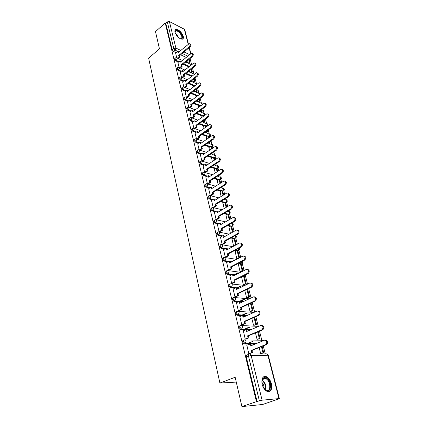 <?xml version="1.0" encoding="UTF-8"?>
<svg xmlns="http://www.w3.org/2000/svg" width="428" height="428" viewBox="0 0 428 428"><rect width="100%" height="100%" fill="white"/><g stroke="black" fill="none" stroke-linecap="round" stroke-linejoin="round"><path stroke-width="0.64" d="M243.703 340.153L243.468 340.255C242.756 340.356 242.499 340.972 242.697 342.111L244.083 343.946L245.142 343.679L243.468 341.785C243.27 340.651 243.521 340.03 244.233 339.928C245.11 339.688 245.731 340.116 246.095 341.212L245.142 343.679L255.832 343.775M240.156 325.745L239.974 325.826C239.263 325.906 239.006 326.505 239.204 327.618L240.616 329.453L241.622 329.169L239.964 327.281C239.766 326.168 240.022 325.574 240.734 325.494C241.595 325.237 242.205 325.644 242.564 326.725L241.622 329.169L251.343 329.507M236.679 311.627L236.55 311.686C235.844 311.745 235.582 312.322 235.775 313.408L237.422 315.286L238.171 314.944L236.524 313.066C236.331 311.98 236.593 311.402 237.299 311.343C238.15 311.07 238.749 311.466 239.102 312.52L238.171 314.944L247.117 315.479M233.276 297.781L233.19 297.818C232.49 297.861 232.227 298.412 232.415 299.477L233.875 301.317L234.79 301.002L233.153 299.129C232.966 298.065 233.228 297.508 233.929 297.471C234.769 297.187 235.363 297.562 235.705 298.594L234.79 301.002L243.088 301.692M229.943 284.203L229.9 284.224C229.199 284.245 228.937 284.775 229.119 285.818L230.74 287.686L231.468 287.327L229.847 285.46C229.665 284.417 229.927 283.882 230.628 283.86C231.457 283.566 232.04 283.925 232.377 284.936L231.468 287.327L235.7 287.776M226.674 270.887L226.674 270.887C225.973 270.887 225.711 271.4 225.888 272.422L227.402 274.262L228.215 273.915L226.605 272.053C226.428 271.031 226.69 270.517 227.391 270.517C228.21 270.212 228.782 270.55 229.114 271.539L228.215 273.915L232.265 274.439M223.48 257.795C222.801 257.8 222.544 258.298 222.715 259.282L224.309 261.134L225.021 260.754L223.427 258.903C223.256 257.902 223.518 257.41 224.213 257.421C225.021 257.105 225.583 257.431 225.909 258.4L225.021 260.754L228.916 261.348M220.345 244.95L219.601 246.384L221.169 248.224L221.886 247.844L220.302 245.998C220.136 245.019 220.399 244.543 221.094 244.575C221.891 244.249 222.448 244.559 222.769 245.506L221.886 247.844L225.642 248.497M217.274 232.345L216.552 233.731L218.12 235.566L218.815 235.175L217.242 233.34L218.071 231.949C218.842 231.639 219.377 231.944 219.682 232.859L218.815 235.175L222.448 235.881M214.257 219.976L213.556 221.308L215.113 223.138L215.798 222.742L214.235 220.912L215.113 219.548L216.654 220.436L215.798 222.742L219.323 223.491M211.298 207.826L210.613 209.115L212.16 210.94L212.834 210.533L211.288 208.709L212.208 207.371L213.684 208.249L212.834 210.533L216.263 211.33M208.393 195.896L207.724 197.142L209.26 198.956L209.923 198.549L208.388 196.73L209.356 195.419L210.769 196.275L209.923 198.549L213.262 199.389M205.547 184.168L204.889 185.383L206.414 187.196L207.066 186.779L205.542 184.966L206.553 183.687L207.901 184.522L207.066 186.779L210.325 187.657M202.754 172.644L202.102 173.838L203.616 175.641L204.263 175.218L202.749 173.415L203.359 172.249L203.803 172.158L205.087 172.976L204.263 175.218L207.446 176.133M200.004 161.324L199.362 162.496L200.866 164.288L201.508 163.86L200.004 162.062L200.582 160.939L201.096 160.837L202.326 161.64L201.508 163.86L204.621 164.812M197.308 150.201L196.677 151.346L198.164 153.133L198.801 152.7L197.308 150.913L197.859 149.827L198.442 149.709L199.609 150.496L198.801 152.7L201.85 153.684M194.654 139.271L194.034 140.395L195.51 142.176L196.136 141.738L194.66 139.956L195.179 138.902L195.826 138.779L196.939 139.544L196.136 141.738L199.132 142.754M192.049 128.528L191.439 129.631L192.905 131.407L193.526 130.963L192.054 129.186L192.547 128.17L193.258 128.036L194.317 128.785L193.526 130.963L196.463 132.006M189.492 117.968L188.887 119.054L190.342 120.819L190.952 120.37L189.497 118.604L189.962 117.62L190.733 117.475L191.739 118.208L190.952 120.37L193.841 121.44M186.972 107.583L186.378 108.653L187.822 110.408L188.427 109.959L186.977 108.198L187.421 107.246L188.245 107.096L189.203 107.813L188.427 109.959L191.268 111.055M184.5 97.37L183.906 98.424L185.345 100.173L185.939 99.719L184.505 97.969L184.923 97.044L185.8 96.894L186.715 97.589L185.939 99.719L188.737 100.842M182.066 87.328L181.483 88.366L182.911 90.11L183.5 89.65L182.071 87.906L182.467 87.018L183.398 86.857L184.259 87.531L183.5 89.65L186.25 90.795M179.674 77.452L179.097 78.479L180.514 80.213L181.097 79.752L179.68 78.014L180.054 77.152L181.028 76.987L181.852 77.645L181.097 79.752L183.81 80.919M177.32 67.742L176.748 68.748L178.155 70.476L178.733 70.01L177.326 68.282L177.679 67.447L178.695 67.276L179.482 67.918L178.733 70.01L181.408 71.198M175.004 58.181L174.442 59.176L175.838 60.899L176.406 60.428L175.009 58.706L175.346 57.898L176.406 57.727L177.149 58.352L176.406 60.428L179.043 61.637M183.275 36.353C181.584 32.137 179.182 29.816 176.069 29.382C175.004 29.628 174.651 30.57 175.009 32.212C176.689 36.434 179.086 38.771 182.189 39.226C183.291 38.985 183.655 38.028 183.275 36.353M271.416 383.713C270.373 380.107 268.666 377.747 266.286 376.635C262.648 376.025 261.262 378.582 262.134 384.317C263.15 387.912 264.846 390.288 267.211 391.438C270.945 392.075 272.352 389.501 271.416 383.713M241.916 406.6L235.154 377.266L219.896 383.055L148.618 58.155L159.457 48.835L155.487 31.624L165.229 22.978L256.431 401.657L241.916 406.6L262.637 404.481L276.932 399.559M265.307 353.935L263.263 345.904M261.808 340.19L259.502 331.138M258.234 326.157L255.816 316.666M254.649 312.103L252.204 302.489M251.054 297.974L248.684 288.675M247.528 284.128L245.367 275.643M244.067 270.55L242.109 262.851M240.675 257.233L238.91 250.294M237.347 244.169L235.769 237.968M234.084 231.355L232.682 225.861M231.955 222.988L232.811 223.951L231.971 226.193L227.857 225.315M230.879 218.778L229.654 213.968M228.932 211.127L228.793 210.592M227.733 206.435L226.68 202.289M225.963 199.475L225.695 198.431M224.647 194.323L223.753 190.813L222.656 190.99M223.042 188.02L222.656 186.49M221.618 182.43L220.885 179.541L219.783 179.69M220.179 176.769L219.666 174.768M218.644 170.751L218.061 168.466M217.36 165.711L216.734 163.255M215.723 159.28L215.289 157.579M214.589 154.84L213.856 151.945M212.85 148.013L212.561 146.874M211.871 144.15L211.025 140.833M210.03 136.944L209.881 136.345M209.19 133.643L208.243 129.919M206.558 123.307L205.51 119.193M203.969 113.142L202.824 108.648M201.422 103.148L200.181 98.279M198.918 93.309L197.586 88.093M196.452 83.631L195.034 78.073M194.028 74.108L192.525 68.218M191.605 64.596L190.059 58.524M276.964 399.688L278.981 398.591L262.086 400.185L259.357 400.811L248.475 356.016C248.267 354.855 248.518 354.207 249.23 354.09C250.123 353.854 250.755 354.304 251.129 355.433L262.086 400.185M256.431 401.657L259.357 400.811M186.148 57.389L180.621 54.795M176.159 52.698L173.554 51.472L175.148 50.135L173.757 48.418L167.316 21.887L169.392 21.561L184.329 29.227L184.752 29.735L188.416 44.025M167.316 21.887L165.775 23.256L165.229 22.978M177.925 62.552L179.065 67.335M180.258 72.123L181.429 77.045M182.628 81.85L183.831 86.921M196.04 96.289L196.078 96.937M185.035 91.742L186.276 96.958M198.539 106.203L198.672 107.241M187.485 101.794L188.764 107.166M201.074 116.277L201.31 117.721M189.973 112.018L191.289 117.55M203.653 126.522L203.996 128.389M192.509 122.413L193.863 128.111M206.28 136.939L206.724 139.239M195.082 132.99L196.479 138.854M208.95 147.532L209.501 150.281M197.704 143.744L199.138 149.784M211.662 158.306L212.331 161.522M200.374 154.69L201.85 160.907M214.423 169.269L215.209 172.96M203.086 165.829L204.605 172.233M217.231 180.418L218.141 184.612M205.852 177.165L207.414 183.756L209.854 182.194L209.463 180.6L221.581 172.853C223.068 170.809 222.87 169.616 220.992 169.279L208.629 177.203L208.238 175.619L208.982 175.838L209.228 176.818M220.088 191.765L221.126 196.473M208.661 188.705L210.26 195.446M222.999 203.316L224.165 208.554M211.523 200.454L213.149 207.318L213.989 207.398M225.963 215.07L227.263 220.859M214.439 212.416L216.092 219.404L216.937 219.473M228.975 227.038L230.419 233.399M217.413 224.598L219.093 231.719L219.939 231.773M232.046 239.22L233.635 246.175M220.436 237.005L222.143 244.26L222.999 244.302M235.175 251.627L236.823 258.865L237.38 258.951M223.518 249.647L225.256 257.035L226.112 257.062M238.364 264.269L240.038 271.641L240.884 271.716M226.658 262.53L228.429 270.063L229.29 270.068M241.606 277.146L243.318 284.657L244.163 284.716M229.863 275.653L231.66 283.331L232.522 283.325M233.126 289.034L234.956 296.861L235.823 296.839M244.773 290.452L246.656 297.925L247.502 297.963M236.459 302.671L238.316 310.658L239.188 310.616M248.261 304.303L250.059 311.445L250.904 311.461M239.851 316.581L241.74 324.724L242.617 324.665M251.814 318.437L253.526 325.226L254.376 325.221M243.318 330.764L245.233 339.078L246.116 338.997M255.441 332.856L257.062 339.281L257.918 339.249M246.854 345.236L248.796 353.715L249.685 353.614M255.061 344.091L244.372 344M250.589 329.833L246.87 329.704M245.859 329.667L240.862 329.501M246.368 315.81L243.409 315.639M242.114 315.564L237.422 315.286M242.35 302.04L240.012 301.847M238.492 301.719L234.046 301.349M238.503 288.509L236.679 288.317M234.972 288.135L230.74 287.686M243.281 276.311L242.628 276.226M234.795 275.22L233.41 275.044M231.543 274.803L227.493 274.278M239.894 263.477L238.519 263.268M231.216 262.171L230.205 262.016M228.204 261.717L224.309 261.134M236.593 250.878L234.587 250.53M227.75 249.358L227.059 249.235M224.946 248.877L221.185 248.229M233.362 238.498L230.815 238.011M224.379 236.77L223.967 236.689M221.758 236.267L218.12 235.566M230.2 226.342L227.177 225.7M218.638 223.887L215.113 223.138M227.102 214.401L223.662 213.604M215.589 211.732L212.16 210.94M224.069 202.674L220.26 201.716M212.598 199.796L209.26 198.956M221.094 191.145L216.959 190.032M209.672 188.069L206.414 187.196M218.173 179.819L213.749 178.551M206.799 176.555L203.616 175.641M215.311 168.686L210.624 167.257M203.979 165.235L200.866 164.288M212.502 157.745L207.58 156.161M201.219 154.117L198.164 153.133M209.747 146.986L204.605 145.252M198.506 143.187L195.51 142.176M207.034 136.409L201.706 134.52M195.847 132.445L192.905 131.407M204.375 126.009L198.87 123.97M193.231 121.884L190.342 120.819M201.759 115.779L196.099 113.597M190.663 111.505L187.822 110.408M199.191 105.716L193.386 103.394M188.138 101.292L185.345 100.173M196.666 95.819L190.728 93.358M185.661 91.255L182.911 90.11M194.184 86.076L188.127 83.481M183.227 81.379L180.514 80.213M191.562 76.414L185.575 73.766M180.83 71.663L178.155 70.476M188.828 66.827L183.077 64.205M178.476 62.103L175.838 60.899M236.267 382.097L219.896 383.055M175.63 53.136L176.737 57.78M259.143 347.563L260.668 353.608L261.524 353.555M187.031 60.985L187.501 62.852M247.566 289.387L247.844 289.141M241.071 263.541L241.344 263.252M237.882 250.985L238.182 250.664M237.85 250.84L238.193 250.642L235.288 250.161M234.753 238.658L235.068 238.316L231.5 237.631M231.682 226.551L232.003 226.209M228.664 214.658L228.991 214.316M225.7 202.979L226.032 202.637M222.785 191.503L223.122 191.161M219.922 180.225L220.265 179.888M217.108 169.14L217.456 168.809M214.342 158.242L214.696 157.916M211.619 147.532L211.978 147.211M208.95 136.997L209.308 136.682M206.317 126.64L206.681 126.33M257.051 401.598L246.266 356.899C246.063 355.738 246.314 355.096 247.031 354.973L248.748 354.282M165.775 23.256L172.168 49.76L173.554 51.472M189.465 70.657L189.877 72.289M191.942 80.491L192.29 81.876M194.456 90.495L194.745 91.624M197.019 100.66L197.238 101.532M199.619 111.007L199.769 111.601M202.267 121.525L202.348 121.841M189.92 43.956L189.952 43.972C191.118 44.491 191.107 45.529 189.925 47.091L189.219 46.743C190.401 45.181 190.412 44.143 189.246 43.624L178.032 52.681L177.716 51.392L178.423 51.729L178.556 52.253M177.336 58.16L179.032 56.753L179.744 57.085L179.423 55.784L178.717 55.453L189.219 46.743M179.032 56.753L178.717 55.453M175.608 53.158L177.716 51.392M188.186 63.167L189.358 62.215L190.043 62.536L189.203 59.219M190.043 62.536L188.871 63.483M189.358 62.215L188.705 59.626M179.423 55.784L189.925 47.091M179.744 57.085L178.048 58.486M175.111 32.581L175.041 31.923C175.432 29.8 176.989 29.885 179.707 32.186C183.157 36.653 183.286 38.82 180.081 38.697M180.338 38.788L180.942 38.804C182.579 37.803 182.066 35.727 179.386 32.581C178.112 31.372 176.994 30.821 176.042 30.918L175.068 32.303M182.585 39.114C183.505 37.284 182.59 34.855 179.846 31.822C178.262 30.324 176.876 29.634 175.689 29.762L175.154 29.96M262.289 384.895C261.642 382.429 261.738 380.433 262.583 378.914C263.632 377.4 265.039 377.229 266.799 378.4C272.288 382.017 271.202 394.306 265.649 390.127L262.744 386.2M264.745 389.341L266.184 390.293C270.854 392.433 270.972 381.931 266.398 378.962L265.456 378.443C264.204 377.999 263.215 378.331 262.492 379.443L261.899 381.198M261.866 382.327C263.45 384.06 264.167 386.11 264.012 388.474M268.891 391.69C272.78 390.486 271.293 380.422 266.885 377.544L265.708 376.897L263.653 376.784M192.375 53.484C193.584 53.998 193.584 55.052 192.381 56.635L191.669 56.298C192.878 54.704 192.873 53.655 191.658 53.142L180.354 62.135L180.033 60.824L180.744 61.151L180.884 61.702M179.621 67.694L181.37 66.27L182.087 66.591L181.761 65.27L181.049 64.949L191.669 56.298M181.37 66.27L181.049 64.949M177.904 62.574L180.033 60.824M190.519 72.573L191.739 71.604L192.423 71.915L191.664 68.908M192.423 71.915L191.204 72.883M191.739 71.604L191.156 69.309M181.761 65.27L192.381 56.635M182.087 66.591L180.338 68.009M194.852 63.151C196.088 63.681 196.099 64.746 194.874 66.34L194.162 66.014C195.393 64.387 195.377 63.323 194.114 62.82L182.719 71.738L182.387 70.406L183.104 70.722L183.248 71.31M181.943 77.382L183.751 75.943L184.463 76.254L184.136 74.916L183.419 74.6L194.162 66.014M183.751 75.943L183.419 74.6M180.231 72.139L182.387 70.406M192.884 82.133L194.157 81.143L194.847 81.448L194.162 78.757M194.847 81.448L193.574 82.438M194.157 81.143L193.649 79.153M184.136 74.916L194.874 66.34M184.463 76.254L182.66 77.693M197.378 72.979C198.64 73.525 198.651 74.6 197.415 76.211L196.698 75.89C197.955 74.231 197.923 73.156 196.607 72.658L185.115 81.502L184.784 80.148L185.501 80.453L185.65 81.079M184.297 87.237L186.164 85.777L186.881 86.082L186.549 84.717L185.827 84.412L196.698 75.89M186.164 85.777L185.827 84.412M182.601 81.871L184.784 80.148M195.286 91.854L196.613 90.838L197.303 91.132L196.703 88.767M197.303 91.132L195.981 92.143M196.613 90.838L196.185 89.168M193.483 86.622L195.205 85.29M186.549 84.717L197.415 76.211M186.881 86.082L185.019 87.537M199.94 82.973C201.235 83.535 201.251 84.626 199.994 86.247L199.277 85.932C200.555 84.241 200.507 83.15 199.138 82.668L187.555 91.426L187.213 90.051L187.935 90.351L188.095 91.009M186.688 97.252L188.62 95.77L189.342 96.07L188.999 94.679L188.283 94.385L199.277 85.932M188.62 95.77L188.283 94.385M185.008 91.758L187.213 90.051M197.725 101.73L199.106 100.692L199.801 100.976L199.288 98.954M199.801 100.976L198.421 102.014M197.822 95.615L197.677 95.053L198.255 95.289M199.106 100.692L198.769 99.35M195.938 96.37L197.677 95.053M188.999 94.679L199.994 86.247M189.342 96.07L187.411 97.547M202.546 93.138C203.867 93.716 203.894 94.818 202.615 96.45L201.898 96.15C203.204 94.417 203.139 93.315 201.716 92.844L190.032 101.516L189.69 100.12L190.412 100.409L190.583 101.104M189.123 107.439L191.118 105.941L191.846 106.224L191.498 104.812L190.77 104.528L201.898 96.15M191.118 105.941L190.77 104.528M187.459 101.811L189.69 100.12M200.202 111.767L201.647 110.708L202.342 110.986L201.92 109.311M200.962 105.545L200.192 104.972L200.438 105.935M202.342 110.986L200.898 112.045M201.647 110.708L201.39 109.702M198.431 106.283L200.192 104.972M191.498 104.812L202.615 96.45M191.846 106.224L189.845 107.722M205.194 103.474C206.553 104.068 206.58 105.186 205.285 106.834L204.563 106.54C205.895 104.769 205.815 103.656 204.333 103.196L192.552 111.783L192.204 110.354L192.932 110.638L193.108 111.371M191.589 117.796L193.659 116.277L194.387 116.55L194.034 115.116L193.306 114.843L204.563 106.54M193.659 116.277L193.306 114.843M189.946 112.034L192.204 110.354M202.717 121.98L204.226 120.894L204.926 121.156L204.595 119.851M203.626 116.042L203.45 115.33L202.749 115.062L203.091 116.427M204.926 121.156L203.418 122.242M204.226 120.894L204.06 120.236M200.967 116.357L202.749 115.062M194.034 115.116L205.285 106.834M194.387 116.55L192.316 118.075M207.89 113.992C209.276 114.602 209.319 115.737 208.003 117.395L207.275 117.112C208.634 115.303 208.538 114.174 206.992 113.73L195.12 122.221L194.761 120.771L195.494 121.044L195.682 121.809M194.109 128.325L196.243 126.79L196.971 127.057L196.613 125.597L195.885 125.329L207.275 117.112M196.243 126.79L195.885 125.329M192.477 122.435L194.761 120.771M205.269 132.359L206.847 131.246L207.553 131.503L207.318 130.572M206.339 126.72L206.05 125.581L205.344 125.318L205.798 127.105M207.553 131.503L205.975 132.61M206.847 131.246L206.772 130.952M203.546 126.602L205.344 125.318M196.613 125.597L208.003 117.395M196.971 127.057L194.826 128.598M210.63 124.692C212.053 125.318 212.101 126.469 210.769 128.138L210.036 127.87C211.416 126.019 211.304 124.88 209.693 124.452L197.725 132.835L197.367 131.364L198.1 131.626L198.298 132.434M196.682 139.025L198.87 137.49L199.603 137.746L199.239 136.259L198.506 136.002L210.036 127.87M198.87 137.49L198.506 136.002M195.056 133.012L197.367 131.364M209.608 141.807L210.223 142.021L210.084 141.481M209.099 137.591L208.693 135.997L207.987 135.746L208.554 137.971M210.223 142.021L208.57 143.161M206.168 137.019L207.987 135.746M199.239 136.259L210.769 128.138M199.603 137.746L197.372 139.309M213.417 135.58C214.877 136.222 214.931 137.388 213.577 139.079L212.844 138.816C214.251 136.923 214.123 135.767 212.449 135.36L200.379 143.642L200.015 142.139L200.748 142.39L200.957 143.241M199.304 149.912L201.545 148.372L202.284 148.618L201.909 147.109L201.171 146.863L212.844 138.816M201.545 148.372L201.171 146.863M197.677 143.771L200.015 142.139M211.908 148.65L211.384 146.595L210.678 146.355L211.352 149.03M212.941 152.721L211.202 153.887M208.832 147.612L210.678 146.355M201.909 147.109L213.577 139.079M202.284 148.618L199.962 150.207M216.252 146.665C217.756 147.318 217.815 148.5 216.44 150.207L215.707 149.961C217.14 148.018 216.985 146.852 215.247 146.462L203.081 154.631L202.706 153.106L203.444 153.347L203.664 154.235M201.963 160.992L204.263 159.446L205.007 159.681L204.627 158.146L203.889 157.911L215.707 149.961M204.263 159.446L203.889 157.911M200.341 154.717L202.706 153.106M214.765 159.911L214.118 157.37L213.406 157.14L214.203 160.281M211.544 158.387L213.406 157.14M204.627 158.146L216.44 150.207M205.007 159.681L202.588 161.297M219.136 157.943C220.677 158.611 220.752 159.81 219.355 161.538L218.617 161.303C220.078 159.312 219.901 158.13 218.093 157.766L205.831 165.818L205.451 164.266L206.189 164.491L206.419 165.427M204.659 172.27L207.034 170.719L207.778 170.938L207.393 169.376L206.649 169.151L218.617 161.303M207.034 170.719L206.649 169.151M203.054 165.855L205.451 164.266M217.675 171.371L216.905 168.338L216.188 168.118L217.108 171.74M214.3 169.344L216.188 168.118M207.393 169.376L219.355 161.538M207.778 170.938L205.328 172.538M222.068 169.429C223.657 170.114 223.742 171.328 222.319 173.073L221.581 172.853M209.854 182.194L210.603 182.403L210.207 180.809L209.463 180.6M205.815 177.192L208.238 175.619M220.639 183.045L219.735 179.493L219.018 179.284L220.062 183.403M217.108 180.498L219.018 179.284M210.207 180.809L222.319 173.073M210.603 182.403L208.12 183.981M225.053 181.124C226.69 181.82 226.786 183.05 225.342 184.821L224.598 184.612C226.112 182.515 225.893 181.311 223.94 181.001L211.475 188.791L211.079 187.186L211.828 187.384L212.079 188.411M210.25 195.409L212.721 193.873L213.47 194.066L213.074 192.45L212.325 192.252L224.598 184.612M212.721 193.873L212.325 192.252M208.623 188.732L211.079 187.186M223.657 194.927L222.619 190.845L221.897 190.647L223.074 195.286M219.96 191.846L221.897 190.647M213.074 192.45L225.342 184.821M213.47 194.066L210.961 195.623M228.092 193.033C229.777 193.74 229.889 194.991 228.418 196.784L227.669 196.591C229.21 194.44 228.969 193.226 226.942 192.937L214.375 200.593L213.973 198.956L214.722 199.143L214.99 200.218M213.139 207.275L215.648 205.766L216.397 205.948L215.99 204.3L215.241 204.113L227.669 196.591M215.648 205.766L215.241 204.113M211.486 200.481L213.973 198.956M226.728 207.034L225.551 202.396L224.828 202.214L226.139 207.382M222.865 203.391L224.828 202.214M215.99 204.3L228.418 196.784M216.397 205.948L213.85 207.484M231.184 205.162C232.923 205.884 233.046 207.157 231.553 208.971L230.799 208.789C232.367 206.585 232.099 205.36 230.002 205.103L217.328 212.609L216.916 210.94L217.67 211.116L217.948 212.24M216.081 219.366L218.622 217.879L219.377 218.045L218.965 216.365L218.205 216.194L230.799 208.789M218.622 217.879L218.205 216.194M214.396 212.443L216.916 210.94M229.857 219.366L228.536 214.155L227.808 213.989L229.258 219.708M225.824 215.15L227.808 213.989M218.965 216.365L231.553 208.971M219.377 218.045L216.793 219.559M234.335 217.526C236.128 218.253 236.267 219.543 234.747 221.388L233.993 221.223C235.582 218.959 235.293 217.718 233.116 217.494L220.334 224.85L219.917 223.149L220.671 223.309L220.96 224.486M219.083 231.676L221.651 230.216L222.41 230.371L221.988 228.659L221.233 228.504L233.993 221.223M221.651 230.216L221.233 228.504M217.365 224.625L219.917 223.149M233.046 231.933L231.575 226.128L230.847 225.973L232.441 232.27M228.836 227.113L230.847 225.973M221.988 228.659L234.747 221.388M222.41 230.371L219.794 231.858M237.54 230.114C239.391 230.858 239.546 232.163 238 234.041L237.246 233.886C238.856 231.569 238.54 230.312 236.293 230.12L223.395 237.315L222.972 235.587L223.732 235.732L224.037 236.962M222.137 244.217L224.743 242.783L225.503 242.922L225.075 241.178L224.309 241.039L237.24 233.891M224.743 242.783L224.309 241.039M220.388 237.037L222.972 235.587M236.299 244.736L234.672 238.321L233.939 238.182L235.684 245.067M231.901 239.3L233.939 238.182M225.075 241.178L238 234.041L237.246 233.886M225.503 242.922L222.844 244.383M240.809 242.949C242.692 243.66 242.885 244.977 241.376 246.903L240.616 246.763C242.184 244.409 241.836 243.147 239.573 242.97L226.519 250.022L226.086 248.256L226.845 248.39L227.166 249.668M225.246 256.998L227.889 255.591L228.654 255.714L228.215 253.938L227.45 253.809L240.552 246.801M227.889 255.591L227.45 253.809M223.464 249.679L226.086 248.256M239.61 257.784L237.824 250.738L237.091 250.61L238.91 257.806L239.423 257.886M231.414 261.722L235.047 259.823M236.871 258.87L238.91 257.806M235.026 251.707L237.091 250.61M228.215 253.938L241.312 246.935M228.654 255.714L225.957 257.148M244.131 256.035C246.057 256.709 246.287 258.036 244.816 260.01L244.051 259.892C245.57 257.517 245.196 256.238 242.927 256.056L229.697 262.963L229.258 261.166L230.023 261.283L230.355 262.621M228.418 270.02L231.093 268.64L231.864 268.747L231.414 266.938L230.649 266.826L243.933 259.962M231.093 268.64L230.649 266.826M226.599 262.557L229.258 261.166M242.89 270.705L241.034 263.381L240.295 263.274L242.152 270.603L242.89 270.705L240.82 271.748M238.69 272.823L234.833 274.771M234.089 274.674L237.952 272.722M240.081 271.646L242.152 270.603M238.203 264.349L240.295 263.274M231.414 266.938L244.693 260.08M231.864 268.747L229.124 270.154M247.523 269.373C249.487 270.009 249.749 271.347 248.32 273.38L247.555 273.273C249.021 270.881 248.62 269.587 246.351 269.394L232.939 276.156L232.49 274.321L233.26 274.423L233.602 275.825M231.65 283.288L234.362 281.945L235.133 282.036L234.678 280.19L233.907 280.094L247.373 273.38M234.362 281.945L233.907 280.094M229.799 275.685L232.49 274.321M246.196 283.727L244.302 276.263L243.564 276.172L245.458 283.641L246.196 283.727L244.094 284.748M241.601 285.963L237.481 287.969M236.738 287.889L240.857 285.877M243.35 284.663L245.458 283.641M241.446 277.226L243.564 276.172M234.678 280.19L248.138 273.481M235.133 282.036L232.351 283.411M250.974 282.972C252.975 283.577 253.285 284.92 251.894 287.006L251.129 286.921C252.541 284.508 252.113 283.202 249.845 282.999L236.245 289.606L235.785 287.739L236.556 287.819L236.914 289.28M234.945 296.818L237.695 295.507L238.466 295.577L238.005 293.694L237.23 293.619L250.888 287.065M237.695 295.507L237.23 293.619M233.057 289.066L235.785 287.739M246.683 297.931L248.823 296.925L249.567 296.995L247.635 289.392L247.095 289.333M249.567 296.995L247.427 297.995M244.506 299.365L240.076 301.44M248.823 296.925L246.919 289.419M239.332 301.382L243.757 299.3M238.005 293.694L251.653 287.151M238.466 295.577L235.646 296.925M254.494 296.845C256.533 297.406 256.886 298.76 255.543 300.905L254.772 300.836C256.131 298.407 255.677 297.091 253.403 296.877L239.61 303.318L239.145 301.414L239.921 301.478L240.295 302.997M238.305 310.616L241.092 309.332L241.868 309.39L241.397 307.47L240.616 307.411L254.467 301.023M241.092 309.332L240.616 307.411M236.379 302.708L239.145 301.414M250.075 311.445L252.253 310.466L252.996 310.519L251.092 303.003M252.996 310.519L250.824 311.498M247.384 313.05L242.59 315.206M252.253 310.466L250.439 303.302M241.841 315.163L246.635 313.002M241.397 307.47L255.238 301.087M241.868 309.39L238.995 310.701M258.079 310.995C260.16 311.514 260.556 312.879 259.256 315.083L258.485 315.035C259.791 312.59 259.309 311.252 257.035 311.033L243.051 317.298L242.569 315.356L243.35 315.404L243.741 316.993M241.729 324.681L244.554 323.434L245.335 323.472L244.853 321.514L244.072 321.476L258.121 315.259M244.554 323.434L244.072 321.476M239.766 316.618L242.569 315.356M241.767 328.988L242.061 328.859M253.536 325.226L256.495 324.301L254.687 317.169M256.495 324.301L254.286 325.259M250.209 327.024L244.982 329.287M255.751 324.269L254.023 317.458M244.228 329.26L249.46 326.992M244.853 321.514L258.897 315.308M245.335 323.472L242.414 324.756M261.738 325.435C263.862 325.911 264.295 327.286 263.049 329.555L261.85 329.79L262.273 329.523C263.525 327.062 263.017 325.708 260.743 325.473L246.549 331.561L246.063 329.581L246.844 329.608L247.256 331.261M245.223 339.03L248.871 337.836L248.379 335.841L247.598 335.825L261.85 329.79M248.09 337.82L247.598 335.825M243.222 330.807L246.063 329.581M257.062 339.281L260.064 338.361L258.357 331.62M260.064 338.361L257.811 339.292M252.948 341.309L247.181 343.695M259.315 338.345L257.683 331.909M246.421 343.689L246.956 343.47M248.379 335.841L262.626 329.817M248.871 337.836L245.902 339.088M265.467 340.169C267.634 340.602 268.115 341.983 266.911 344.315L266.435 344.626L265.654 344.615L266.136 344.31C267.339 341.828 266.799 340.463 264.525 340.212L250.129 346.113L249.631 344.091L250.412 344.096L250.84 345.819M248.786 353.667L252.483 352.495L251.98 350.457L251.193 350.457L265.654 344.615M251.696 352.501L251.193 350.457M246.742 345.278L249.631 344.091M260.663 353.603L263.707 352.693L262.102 346.37M263.707 352.693L261.406 353.603M262.953 352.699L261.417 346.648M251.98 350.457L266.435 344.626M252.483 352.495L249.454 353.71M250.07 354.079L265.981 353.929C266.869 353.705 267.495 354.138 267.869 355.229L251.129 355.433L246.266 356.899M278.981 398.591L267.869 355.229L268.276 355.342L279.377 398.618M187.737 56.089L182.21 53.479M178.936 51.932L175.148 50.135L175.881 48.07L180.771 50.402M184.04 51.959L189.567 54.597M190.61 53.741L189.085 47.786M188.176 44.234L184.329 29.227M169.392 21.561L175.881 48.07L173.757 48.418L172.168 49.76M245.153 339.944L260.941 340.196L262.626 340.993M241.729 325.537L258.619 326.387M238.364 311.413L254.013 312.387M235.063 297.572L249.203 298.84M247.373 289.365L247.673 289.06M239.231 288.156L236.572 287.873M231.821 283.994L244.784 285.46M244.206 276.253L244.639 276.039L243.345 275.873M235.518 274.856L233.297 274.573M228.632 270.683L240.59 272.299M241.039 263.407L239.225 262.904M231.928 261.802L230.082 261.524M225.497 257.624L236.593 259.363M228.445 248.978L226.931 248.716M222.421 244.811L232.757 246.651M235.726 238L234.715 238.508L235.903 236.058L235.555 235.389M225.069 236.384L223.833 236.149M231.639 226.38L232.019 226.203C233.522 225.353 233.656 224.363 232.404 223.234M221.779 224.021L220.794 223.807M228.616 214.476L228.943 214.284L228.547 214.193M227.771 214.011L224.336 213.214M218.574 211.871L217.815 211.694M225.647 202.781L225.973 202.588L225.572 202.487M224.727 202.273L220.923 201.315M215.45 199.94L214.883 199.796M222.731 191.295L223.865 188.903L220.843 187.619M221.747 190.744L217.611 189.625M212.395 188.218L212.004 188.111M219.864 180.001L220.987 177.625L217.483 176.165M218.82 179.412L214.396 178.134M217.049 168.905L217.36 168.707L216.964 168.584M215.947 168.274L211.261 166.84M214.278 158.002L214.589 157.793L214.198 157.67M213.133 157.327L208.211 155.739M211.555 147.275L211.86 147.071L211.469 146.938M210.367 146.563L205.231 144.819M208.88 136.735L209.18 136.527L208.794 136.388M207.65 135.981L202.321 134.087M206.248 126.367L206.547 126.153L206.157 126.014M204.985 125.575L199.48 123.532M202.364 115.341L196.703 113.153M199.785 105.277L193.98 102.945M197.255 95.374L191.316 92.903M194.767 85.627L188.711 83.027M192.14 75.965L186.153 73.306M189.395 66.372L183.644 63.74M207.275 125.939L206.547 126.153L207.318 124.05L202.011 121.713M209.907 136.297L209.18 136.527L209.961 134.408L204.942 132.241M212.582 146.831L211.86 147.071L212.646 144.937L207.954 142.947M215.305 157.547L214.589 157.793L215.38 155.648L211.041 153.834M218.071 168.445L217.36 168.707L218.162 166.54L214.214 164.908M226.669 202.3L225.973 202.588L226.797 200.379L224.32 199.266M229.633 213.984L228.943 214.284L229.777 212.063L227.915 211.111M232.655 225.882L231.644 226.412M238.856 250.337L238.187 250.658L238.984 248.181M242.045 262.904L241.381 263.231L242.312 261.31M245.287 275.702L244.639 276.039L245.528 274.787M248.593 288.745L247.956 289.087L248.454 288.686M194.366 74.204L188.304 71.583M197.083 84.059L190.931 81.288M199.683 94.208L198.774 93.32L193.606 91.148M202.166 104.646L202.16 103.849L201.246 103.159L196.345 101.169M204.397 115.485L204.718 113.864L199.143 111.355M175.641 33.871L176.791 34.812L178.941 37.937M178.198 37.295L176.122 34.738M262.193 380.053L262.626 380.332C265.537 383.076 266.558 386.313 265.692 390.052M265.301 389.801C265.986 386.211 264.969 383.151 262.252 380.631L262.043 380.492M176.994 57.999L182.371 60.482M185.736 62.039L191.482 64.692M206.307 126.597L206.847 126.212C208.003 125.388 208.072 124.5 207.05 123.548M208.934 136.944L209.458 136.58C210.646 135.751 210.726 134.852 209.683 133.884M211.603 147.462L212.111 147.12C213.337 146.29 213.422 145.381 212.358 144.397M214.321 158.162L214.808 157.836C216.076 157.006 216.161 156.086 215.075 155.086M217.082 169.049L217.558 168.744C218.858 167.904 218.954 166.979 217.841 165.957M219.896 180.124L220.35 179.835C221.688 178.995 221.79 178.059 220.655 177.015M222.758 191.391L223.191 191.123C224.566 190.283 224.679 189.331 223.518 188.272M225.668 202.856L226.08 202.61C227.503 201.765 227.616 200.802 226.428 199.721M228.632 214.53L229.023 214.3C230.483 213.454 230.606 212.475 229.392 211.373M221.169 248.224L221.913 247.833L225.668 248.481M224.256 261.123L225.096 260.716L228.991 261.305M227.402 274.262L228.333 273.845L232.399 274.369M230.606 287.659L231.639 287.225L239.423 288.06M233.875 301.317L235.004 300.873L243.35 301.574M237.214 315.249L238.433 314.783L247.454 315.324M240.616 329.453L241.932 328.977L251.776 329.325M244.083 343.946L245.506 343.454L256.361 343.556M179.321 67.554L184.843 70.032M181.686 77.27L187.357 79.736M199.908 94.037L199.411 93.539M184.088 87.146L189.92 89.596M202.599 104.33L201.92 103.378M186.533 97.188L192.536 99.622M205.156 114.929L204.466 113.383M189.021 107.401L195.205 109.814M191.551 117.786L197.929 120.177M194.119 128.347L200.711 130.717M196.736 139.089L203.557 141.438M199.394 150.025L206.467 152.336M202.102 161.147L209.447 163.426M204.851 172.468L212.502 174.704M207.655 183.987L215.632 186.185M210.506 195.719L218.852 197.859M213.406 207.66L222.164 209.741M216.359 219.821L225.572 221.832M235.068 238.316C236.572 237.524 236.743 236.545 235.587 235.373M219.366 232.206L229.098 234.137M235.309 250.145L238.214 250.648C239.477 250.096 239.798 249.24 239.182 248.074M228.472 248.962L226.926 248.695M239.3 262.867L241.456 263.193C242.441 262.808 242.842 262.123 242.655 261.134M232.003 261.759L230.066 261.471M243.473 275.809L244.757 275.974L245.972 274.562M235.646 274.792L233.276 274.482M247.866 288.964L248.893 288.472M262.856 340.897L262.113 340.356M268.27 355.32L267.142 354.095M190.856 53.537L189.331 47.583M175.164 31.677L176.042 30.918M175.063 32.261L175.041 31.923M262.428 379.545L265.456 378.443M262.492 379.443L262.583 378.914M241.376 246.903L240.616 246.763M244.816 260.01L244.051 259.892M248.32 273.38L247.555 273.273M251.894 287.006L251.129 286.921M255.543 300.905L254.772 300.836M259.256 315.083L258.485 315.035M263.049 329.555L262.273 329.523M266.911 344.315L266.136 344.31"/></g></svg>
